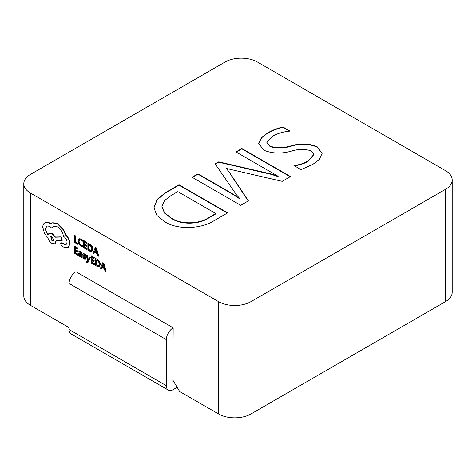 <?xml version="1.0" encoding="UTF-8"?>
<svg xmlns="http://www.w3.org/2000/svg" width="476" height="476" viewBox="0 0 476 476"><rect width="100%" height="100%" fill="white"/><g stroke="black" fill="none" stroke-linecap="round" stroke-linejoin="round"><path stroke-width="0.71" d="M87.846 262.639L90.517 257.278L89.423 257.016L88.179 260.354M87.786 261.473L86.275 261.568L86.275 262.33L86.757 262.681L87.685 262.752L88.268 261.984L90.19 257.462L89.423 257.016M88.155 260.366L88.381 259.729L87.281 255.404L86.126 255.112L87.786 260.955L87.459 261.657L86.697 261.907L86.275 261.568M81.866 257.552L82.193 257.361L82.193 254.214L80.658 251.471L78.879 251.274L78.879 252.107L80.266 252.316L81.122 254.011L78.808 253.399L78.463 254.273L78.826 255.523L79.807 256.475L81.122 256.362L81.122 257.123L81.866 257.552L81.866 254.398L80.337 251.661L78.879 251.274M81.104 253.684L78.986 253.327M77.749 255.172L77.749 254.392L75.327 252.994L75.327 250.685L77.445 251.911L77.445 251.126L75.327 249.9L75.327 247.71L77.618 249.031L77.618 248.246L74.559 246.479L74.559 253.333L77.749 255.172L78.076 254.987L78.076 254.208L75.648 252.804L75.648 250.876M77.618 249.031L77.939 248.055L74.887 246.294L74.559 246.479M77.445 251.911L77.772 250.941L75.648 249.716L75.648 247.895M82.378 246.687L82.378 245.842L80.843 245.414L79.319 243.813L78.736 241.522L79.361 239.821L80.974 239.999L82.378 241.213L82.699 240.1L81.295 239.006L79.135 238.744L77.933 241.112L78.695 244.027L80.73 246.14L82.378 246.687L82.699 245.652L81.17 245.229L79.641 243.629L79.058 241.338L79.682 239.636M218.549 413.942L218.549 301.635A22.925 13.233 0 0 0 250.965 301.635L250.965 413.942A22.925 13.233 180 0 1 218.549 413.942L179.642 391.48L172.836 380.062M218.549 301.635L30.512 193.077L30.512 305.384L69.091 327.655M172.836 381.936L173.163 382.127L172.836 381.936L173.163 327.845L75.904 271.689A9.627 5.557 120 0 0 69.091 283.482L69.091 329.529A9.627 5.557 120 0 0 71.091 333.938L168.349 390.088A9.627 5.557 120 0 0 173.163 389.612L177.215 387.274M77.689 244.265L78.016 243.301L75.648 241.933L75.648 235.864L74.559 235.608L74.559 242.462L77.689 244.265L78.016 243.301M86.757 249.501L86.757 248.722L84.329 247.318L84.329 245.015L86.454 246.241L86.454 245.455L84.329 244.23L84.329 242.034L86.62 243.361L86.62 242.57L83.562 240.808L83.562 247.657L86.757 249.501L87.078 249.311L87.078 248.531L84.651 247.133L84.651 245.2M86.62 243.361L86.941 242.385L83.889 240.618L83.562 240.808M86.454 246.241L86.775 245.265L84.651 244.045L84.651 242.225M89.893 244.087L87.876 243.295L87.876 250.15L89.506 251.09L91.886 251.423L93.028 249.24L92.136 246.288L89.893 244.087L87.876 243.295M98.377 256.213L98.699 256.023L96.438 247.865L95.295 247.579L93.034 253.125L93.879 253.619L94.45 252.072L96.925 253.5L97.526 255.719L98.377 256.213L96.116 248.055L95.295 247.579M93.879 253.619L94.664 252.191M85.299 257.909L84.425 258.063L83.199 256.885L82.878 257.962L84.026 258.914L85.258 259.236L86.061 258.266L85.811 257.314L84.133 255.291L84.198 254.392M85.258 259.236L85.739 258.456L85.49 257.498L83.645 254.928L84.46 254.737L85.537 255.713L85.859 254.69L84.853 253.892L83.383 253.779M94.183 264.662L94.183 263.882L91.761 262.478L91.761 260.176L93.879 261.401L93.879 260.616L91.761 259.39L91.761 257.195L94.052 258.522L94.052 257.73L90.993 255.969L90.993 262.817L94.183 264.662L94.51 264.472L94.51 263.692L92.082 262.294L92.082 260.36M94.052 258.522L94.373 257.546L91.321 255.779L90.993 255.969M93.879 261.401L94.206 260.426L92.082 259.206L92.082 257.385M97.324 259.247L95.307 258.456L95.307 265.31L96.937 266.251L99.317 266.584L100.46 264.4L99.567 261.449L97.324 259.247L95.307 258.456M105.809 271.374L106.13 271.183L103.869 263.026L102.727 262.74L100.466 268.285L101.311 268.779L101.882 267.232L104.357 268.66L104.958 270.88L105.809 271.374L103.548 263.216L102.727 262.74M101.311 268.779L102.096 267.351M68.288 247.377L69.698 243.73C69.49 240.457 68.098 237.524 65.521 234.936L63.243 229.771L57.507 223.922L52.443 222.899L50.587 223.976L49.617 223.315C47.749 222.262 46.13 222.108 44.768 222.851C43.471 223.643 42.81 225.112 42.781 227.26L44.554 233.597L47.927 237.881C48.611 240.356 49.95 242.23 51.938 243.51L54.918 243.801L56.156 240.588L62.064 240.392L60.755 237.054L55.103 237.203L51.938 233.716L48.963 233.436L47.975 234.644C46.392 232.841 45.547 230.866 45.44 228.7L46.678 225.975L49.659 226.261L51.896 228.284L53.336 226.439L57.548 226.874C60.868 229.111 62.838 232.282 63.457 236.37L63.796 236.566C65.795 237.94 66.896 239.845 67.086 242.266L66.116 244.42L64.046 244.313L60.97 242.933L60.589 243.777L61.809 245.997L64.302 247.431L68.461 247.27L70.026 243.539C69.811 240.267 68.419 237.34 65.849 234.745L63.57 229.581L57.834 223.738L52.771 222.714L51.664 223.19M66.277 244.313L64.373 244.129L62.219 242.837L61.148 242.867M51.896 228.284L53.502 226.35M48.296 234.454C46.713 232.657 45.869 230.676 45.767 228.51L46.844 225.886M62.064 240.392L62.386 240.201L61.083 236.87L55.424 237.012L52.265 233.532L49.123 233.353M55.073 243.7L56.483 240.398M50.914 223.785L49.944 223.131C48.07 222.072 46.452 221.917 45.089 222.667L44.768 222.851L45.089 222.667M30.512 305.384A22.925 13.233 180 0 1 23.8 296.024L23.8 183.718A22.925 13.233 0 0 0 30.512 193.077M452.2 179.976L452.2 292.282A22.925 13.233 180 0 1 445.488 301.641L445.488 189.335A22.925 13.233 0 0 0 452.2 179.976A22.925 13.233 0 0 0 445.488 170.616L257.451 62.058A22.925 13.233 0 0 0 225.035 62.058L30.512 174.359A22.925 13.233 0 0 0 23.8 183.718M250.965 413.942L445.488 301.641M192.066 177.239L197.998 173.817L230.455 192.56L239.63 198.397L236.292 194.625L215.194 163.887L218.752 161.834L271.415 174.026L278.055 176.215L235.953 151.904L241.879 148.482L290.509 176.554L282.209 181.35L226.284 168.439L230.051 173.276L248.407 200.866L240.695 205.317L192.066 177.239M250.965 301.635L445.488 189.335M165.797 192.405L179.018 184.771L227.647 212.849L213.926 220.775C201.622 228.837 177.584 230.217 164.803 221.762L156.848 215.384L153.921 207.726L157.128 199.379L165.797 192.405L165.797 192.78L179.018 185.146L179.018 184.771M282.952 126.997L290.068 131.102C283.41 131.703 277.651 133.369 272.802 136.106L266.875 142.401L269.892 146.162C276.794 148.22 283.999 148.054 291.514 145.668C300.814 143.056 309.376 143.425 317.2 146.769L322.097 153.361L319.426 159.293L313.047 164.232L301.04 169.623L293.918 165.511C299.505 164.821 304.277 163.268 308.228 160.846L313.892 154.367L311.316 150.904C304.961 148.851 298.232 148.94 291.116 151.172C281.364 153.932 272.296 153.623 263.906 150.237L258.581 143.401L261.568 137.493L268.19 132.608C272.45 130.126 277.371 128.258 282.952 126.997L282.952 127.372L289.491 131.144M173.163 382.127L173.972 381.657M173.163 327.845A9.627 5.557 120 0 0 166.35 339.638L166.35 385.679A9.627 5.557 120 0 0 168.349 390.088M179.018 185.146L227.326 213.034M153.921 207.917L157.199 199.664L165.797 192.78M161.935 206.816L164.565 213.177L171.187 218.288C180.66 225.071 199.182 224.571 208.613 218.05L215.789 213.908L215.789 213.534L177.834 191.62L170.932 195.606L164.482 200.604L161.929 206.632L164.565 212.802L171.187 217.913C180.66 224.696 199.182 224.196 208.613 217.675L215.789 213.534M208.613 218.05L208.613 217.675M171.187 218.288L171.187 217.913M192.387 177.429L197.998 174.192L197.998 173.817M197.998 174.192L230.455 192.929L239.63 198.772L239.63 198.397M239.63 198.772L239.785 198.308M215.378 164.155L218.752 162.209L218.752 161.834M218.752 162.209L271.415 174.4L278.055 176.59L278.055 176.215M278.055 176.59L278.24 176.108M236.274 152.088L241.879 148.851L241.879 148.482M241.879 148.851L290.187 176.745M230.051 173.276L226.284 168.439M230.051 173.651L248.222 200.967M266.881 142.586L269.892 146.162M269.892 146.537C276.794 148.595 283.999 148.429 291.514 146.043C300.814 143.431 309.376 143.8 317.2 147.143L317.2 146.769M317.2 147.143L322.097 153.552M293.918 165.886C299.505 165.196 304.277 163.637 308.228 161.221L308.228 160.846M308.228 161.221L313.886 154.551M258.581 143.585L261.645 137.784L268.19 132.608M268.19 132.982C272.45 130.501 277.371 128.627 282.952 127.372M77.689 243.486L75.327 242.123L75.648 241.933M75.327 242.123L75.327 236.048L75.648 235.864M75.327 236.048L74.559 235.608M82.378 245.842L82.699 245.652M82.378 241.213L82.699 240.1M82.378 240.285L80.968 239.196L78.79 238.946M86.757 248.722L87.078 248.531M84.329 247.318L84.651 247.133M86.454 245.455L86.775 245.265M84.329 244.23L84.651 244.045M86.62 242.57L86.941 242.385M91.809 251.459L92.707 249.424L91.809 246.479L89.565 244.271M88.643 244.527L88.643 249.811L91.267 250.608L91.904 248.984L91.249 246.675L88.643 244.527M88.964 244.712L88.964 249.62L91.588 250.424M88.643 249.811L88.964 249.62M94.694 251.435L96.688 252.589L95.7 248.686L94.694 251.435L96.569 252.143M96.116 248.055L96.438 247.865M95.789 249.222L95.021 251.251M77.749 254.392L78.076 254.208M75.327 252.994L75.648 252.804M77.445 251.126L77.772 250.941M75.327 249.9L75.648 249.716M77.618 248.246L77.939 248.055M81.164 256.415L80.837 256.606L81.104 256.356M79.415 254.13L79.432 255.332L79.998 255.886L80.807 255.951L81.122 254.666L79.415 254.13L79.218 254.642L79.54 254.452L80.325 255.695L81.128 255.761M79.736 253.946L79.54 254.452M85.537 255.713L85.537 254.88L83.354 253.791L82.878 254.559L83.092 255.457L84.972 258.099L84.097 258.254L82.878 257.076M84.532 256.314L84.853 256.124M83.972 254.737L83.645 254.928L83.871 254.583M85.537 254.88L85.859 254.69M84.972 258.099L84.835 258.438M90.19 257.462L90.517 257.278M88.066 259.914L86.953 255.594L87.281 255.404M86.953 255.594L86.126 255.112M87.459 261.657L87.025 261.723M94.183 263.882L94.51 263.692M91.761 262.478L92.082 262.294M93.879 260.616L94.206 260.426M91.761 259.39L92.082 259.206M94.052 257.73L94.373 257.546M99.24 266.62L100.139 264.585L99.24 261.639L96.997 259.432M96.075 259.688L96.075 264.971L98.699 265.769L99.329 264.144L98.681 261.836L96.075 259.688M96.396 259.872L96.396 264.781L99.02 265.584M96.075 264.971L96.396 264.781M102.126 266.596L104.119 267.75L103.131 263.847L102.126 266.596L104 267.304M103.548 263.216L103.869 263.026M103.221 264.382L102.453 266.411M51.896 240.564L53.056 240.677L53.544 239.612L51.896 236.762L50.73 236.649L51.896 240.564L53.205 240.564M69.698 243.73L70.026 243.539M65.521 234.936L65.849 234.745M63.243 229.771L63.57 229.581M60.755 237.054L61.083 236.87M55.103 237.203L55.424 237.012M64.046 244.313L64.373 244.129M50.902 236.572L52.217 240.374M166.35 385.679L69.091 329.529M166.35 339.638L69.091 283.482M230.455 192.929L230.455 192.56M271.415 174.4L271.415 174.026M291.514 146.043L291.514 145.668M80.843 245.414L81.17 245.229M79.319 243.813L79.641 243.629M78.736 241.522L79.058 241.338M80.968 239.196L81.295 239.006M92.707 249.424L93.028 249.24M91.809 246.479L92.136 246.288M89.5 250.305L89.827 250.12M80.337 251.661L80.658 251.471M79.867 253.488L80.194 253.303M81.866 254.398L82.193 254.214M79.432 255.332L79.754 255.148M79.998 255.886L80.325 255.695M84.097 258.254L84.425 258.063M85.739 258.456L86.061 258.266M85.49 257.498L85.811 257.314M83.806 255.475L84.133 255.291M84.532 254.083L84.853 253.892M88.268 261.984L88.596 261.8M100.139 264.585L100.46 264.4M99.24 261.639L99.567 261.449M96.931 265.465L97.259 265.281M57.507 223.922L57.834 223.738M52.443 222.899L52.771 222.714M49.617 223.315L49.944 223.131M56.156 241.076L56.483 240.886M51.938 233.716L52.265 233.532M45.44 228.7L45.767 228.51M62.148 243.218L62.475 243.028M61.892 243.022L62.219 242.837M68.139 247.455L68.461 247.27M161.929 206.632L161.929 207.006M266.875 142.401L266.875 142.776M313.892 154.367L313.892 154.742M78.808 253.399L79.129 253.208M87.685 262.752L88.012 262.568M51.503 223.28L51.83 223.095M54.918 243.801L55.24 243.611M48.963 233.436L49.284 233.252M60.97 242.933L61.297 242.748"/></g></svg>
